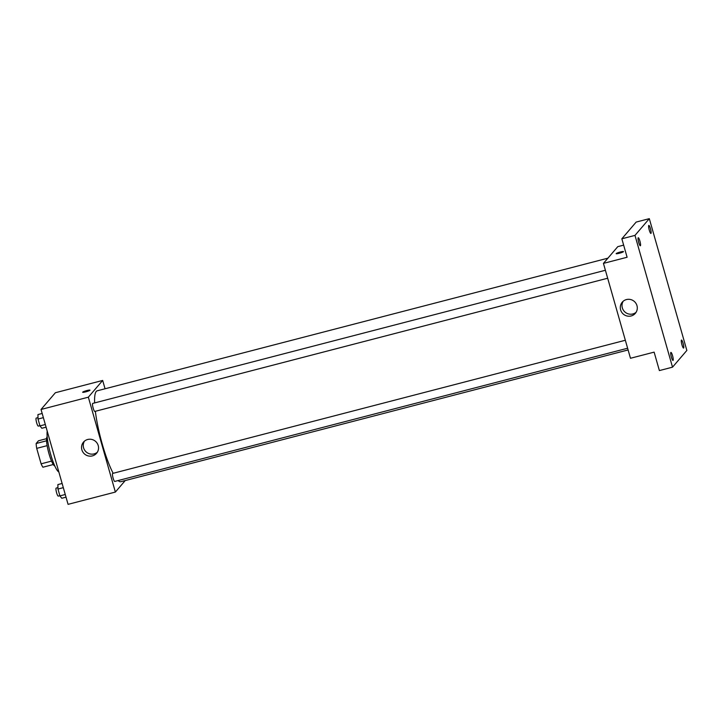 <?xml version="1.0" encoding="UTF-8"?>
<svg xmlns="http://www.w3.org/2000/svg" width="723" height="723" viewBox="0 0 723 723"><rect width="100%" height="100%" fill="white"/><g stroke="black" fill="none" stroke-linecap="round" stroke-linejoin="round"><path stroke-width="1.08" d="M51.541 461.111L41.112 463.823L36.701 448.359A14.84 2.72 75.4 0 1 36.15 443.506L38.482 440.777L46.57 438.671M41.112 463.823A14.84 2.72 75.4 0 0 42.91 467.221L53.285 464.528M54.785 465.983A15.192 2.784 -104.6 0 1 48.513 451.965A15.192 2.784 -104.6 0 1 47.176 436.674M47.149 445.648L36.701 448.359M46.57 440.795L36.15 443.506M47.221 431.143A22.097 4.049 75.4 0 0 50.655 454.306A22.097 4.049 75.4 0 0 58.834 471.92M125.224 480.56L115.373 492.065L68.07 504.347L41.039 409.462L55.373 392.734L102.675 380.443L105.052 388.775M607.926 258.165L97.225 390.809A46.95 8.604 75.4 0 0 94.632 402.919M95.355 411.297A46.95 8.604 75.4 0 0 113.15 473.294M118.111 480.569A46.95 8.604 75.4 0 0 120.831 481.699L628.106 349.95M115.373 492.065L88.351 397.18L102.675 380.443M605.404 270.257L92.725 403.416A4.139 0.759 75.4 0 0 93.032 407.618A4.139 0.759 75.4 0 0 94.812 411.432A4.139 0.759 75.4 0 0 94.894 411.378M627.618 348.233L114.749 481.437A4.139 0.759 -104.6 0 1 113.041 477.876A4.139 0.759 -104.6 0 1 112.589 473.475A4.139 0.759 -104.6 0 1 112.671 473.42L625.341 340.262M88.351 397.18L41.039 409.462M92.372 455.897A8.604 8.387 40.6 0 1 83.507 442.096A8.604 8.387 40.6 0 1 95.49 441.319A8.604 8.387 40.6 0 1 92.372 455.897M82.657 392.237A3.796 0.47 164.1 0 1 82.702 392.137A3.796 0.47 164.1 0 1 86.525 390.646A3.796 0.47 164.1 0 1 89.968 390.158A3.796 0.47 164.1 0 1 86.444 391.658A3.796 0.47 164.1 0 1 82.657 392.237A3.796 0.47 164.1 0 1 82.702 392.137A3.796 0.47 164.1 0 1 86.516 390.655A3.796 0.47 164.1 0 1 89.968 390.158M97.343 452.218A8.604 8.387 40.6 0 1 84.437 441.175M672.526 367.167L634.984 235.391L649.308 218.653L686.85 350.438L672.526 367.167L659.385 370.583L654.125 352.137L630.474 358.274L603.443 263.389L617.776 246.66L623.651 245.133M649.308 218.653L636.168 222.069L621.843 238.798L634.984 235.391M603.443 263.389L627.103 257.252L621.843 238.798M631.125 315.969A8.604 8.387 40.6 0 1 622.259 302.169A8.604 8.387 40.6 0 1 634.243 301.392A8.604 8.387 40.6 0 1 631.125 315.969M616.159 253.674A3.796 0.47 164.1 0 1 616.195 253.574A3.796 0.47 164.1 0 1 620.018 252.083A3.796 0.47 164.1 0 1 623.461 251.595A3.796 0.47 164.1 0 1 619.936 253.095A3.796 0.47 164.1 0 1 616.159 253.674A3.796 0.47 164.1 0 1 616.195 253.574A3.796 0.47 164.1 0 1 620.018 252.092A3.796 0.47 164.1 0 1 623.461 251.595M636.086 312.291A8.604 8.387 40.6 0 1 623.181 301.247M639.9 241.057A4.139 0.759 -104.6 0 1 640.343 245.766A4.139 0.759 -104.6 0 1 638.707 242.458A4.139 0.759 -104.6 0 1 638.264 237.75A4.139 0.759 -104.6 0 1 639.9 241.057M672.562 355.716A4.139 0.759 -104.6 0 1 673.005 360.425A4.139 0.759 -104.6 0 1 671.369 357.108A4.139 0.759 -104.6 0 1 670.917 352.399A4.139 0.759 -104.6 0 1 672.562 355.716M683.127 343.371A4.139 0.759 -104.6 0 1 683.569 348.07A4.139 0.759 -104.6 0 1 681.934 344.763A4.139 0.759 -104.6 0 1 681.491 340.054A4.139 0.759 -104.6 0 1 683.127 343.371M650.465 228.712A4.139 0.759 -104.6 0 1 650.917 233.421A4.139 0.759 -104.6 0 1 649.272 230.113A4.139 0.759 -104.6 0 1 648.829 225.404A4.139 0.759 -104.6 0 1 650.465 228.712M66.028 497.162L61.789 498.264L59.919 495.888L57.967 489.037L57.885 484.573L62.124 483.47M65.269 494.496L59.919 495.888M63.317 487.654L57.967 489.037M57.939 487.627L56.168 488.088A4.139 0.759 75.4 0 0 56.475 492.291A4.139 0.759 75.4 0 0 58.247 496.114A4.139 0.759 75.4 0 0 58.337 496.059M46.082 427.166L41.844 428.26L39.973 425.883L38.021 419.042L37.948 414.568L42.187 413.466M45.323 424.5L39.973 425.883M43.371 417.65L38.021 419.042M38.003 417.632L36.222 418.093A4.139 0.759 75.4 0 0 36.53 422.286A4.139 0.759 75.4 0 0 38.31 426.109A4.139 0.759 75.4 0 0 38.391 426.055M607.672 278.228L94.812 411.432M59.864 495.698L58.247 496.114M39.919 425.693L38.31 426.109"/></g></svg>
